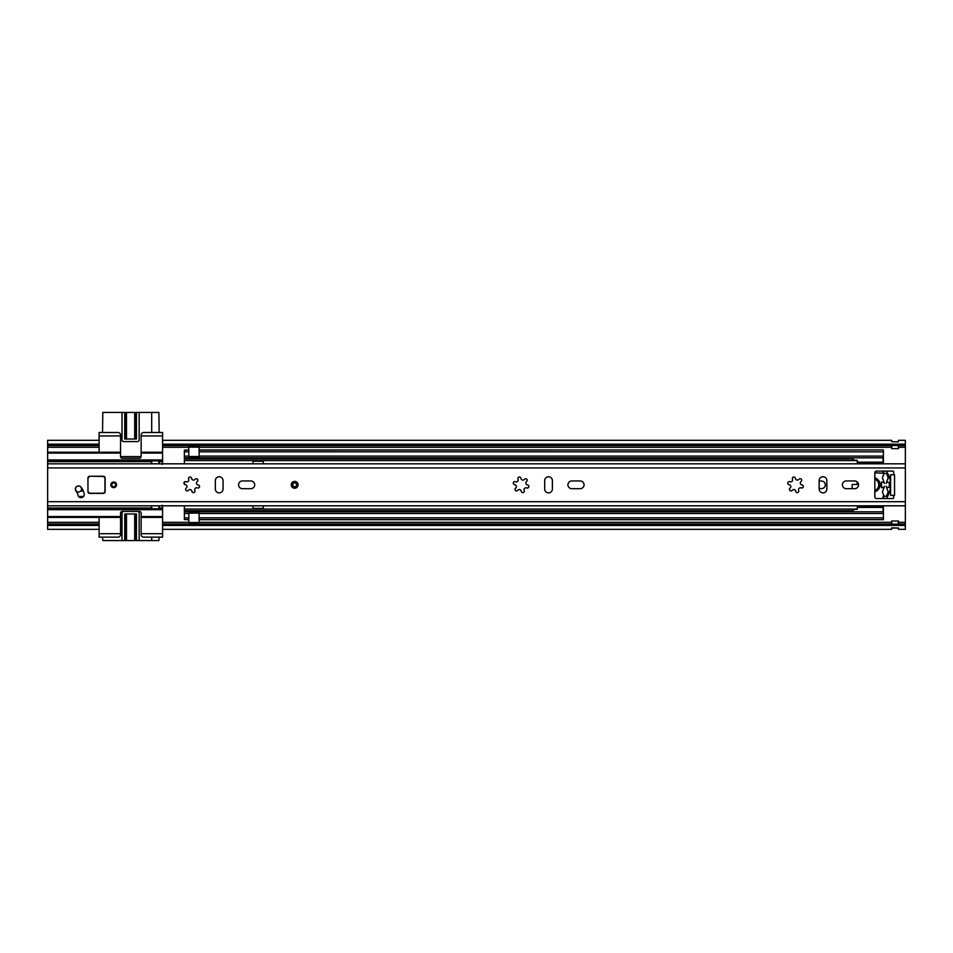 <?xml version="1.0" encoding="UTF-8"?>
<svg xmlns="http://www.w3.org/2000/svg" width="953" height="953" viewBox="0 0 953 953"><rect width="100%" height="100%" fill="white"/><g stroke="black" fill="none" stroke-linecap="round" stroke-linejoin="round"><path stroke-width="1.43" d="M819.151 488.591L821.557 488.591A3.776 3.776 0 0 0 825.322 484.815A3.776 3.776 0 0 0 821.557 481.051L819.151 481.051M47.65 445.635L99.112 445.635L99.112 444.181L47.65 444.181L47.65 459.942L162.582 459.942L162.582 445.635L891.627 445.635M161.557 505.4L162.582 506.579L162.582 509.688L47.65 509.688L47.65 524.007L99.112 524.007L99.112 529.332L47.65 529.332L47.65 525.448L99.112 525.448L99.112 537.135L117.981 537.135A2.573 2.573 0 0 0 120.554 534.562L120.554 513.119A1.715 1.715 0 0 1 122.27 511.404L139.424 511.404A1.715 1.715 0 0 1 141.139 513.119L141.139 534.562A2.573 2.573 0 0 0 143.712 537.135L162.582 537.135L162.582 525.448L905.35 525.448L905.35 524.007L898.488 524.007M898.488 445.635L905.35 445.635L905.35 524.007M162.582 445.635L162.582 444.181L905.35 444.181L905.35 445.635M898.488 448.613A1.882 1.882 0 0 1 898.322 448.625A1.882 1.882 0 0 0 898.488 448.613L898.488 445.516L891.627 445.516L891.627 448.613A1.882 1.882 0 0 0 891.794 448.625A1.882 1.882 0 0 1 891.627 448.613M905.35 444.181L905.35 440.31L898.488 440.31L898.322 441.799L891.794 441.763L898.322 441.799L891.794 441.763L891.627 440.31L162.582 440.31L162.582 444.181L162.582 432.495L143.712 432.495A2.573 2.573 0 0 0 141.139 435.068L141.139 456.511A1.715 1.715 0 0 1 139.424 458.226L122.27 458.226A1.715 1.715 0 0 1 120.554 456.511L120.554 435.068A2.573 2.573 0 0 0 117.981 432.495L99.112 432.495L99.112 444.181L99.112 440.31L47.65 440.31L47.65 444.181M891.627 527.986L898.488 528.045L891.794 527.843L891.627 529.332L162.582 529.332L162.582 524.007L891.627 524.007M47.65 525.448L47.65 524.007M891.627 521.017A1.882 1.882 0 0 1 891.794 521.017A1.882 1.882 0 0 0 891.627 521.017L891.627 524.126L898.488 524.126L898.488 521.017A1.882 1.882 0 0 0 898.322 521.017A1.882 1.882 0 0 1 898.488 521.017M898.488 527.986L898.488 529.332L905.35 529.332L905.35 525.448M891.794 524.126L891.794 521.017L898.322 521.017L898.322 524.126M891.627 528.045L898.488 528.045M898.322 445.516L898.322 448.625L891.794 448.625L891.794 445.516M162.582 506.579L162.582 505.4M162.582 524.007L162.582 509.688M162.582 459.942L162.582 463.063L161.557 464.23M162.582 464.23L162.582 463.063M151.432 505.817L151.432 508.759L159.151 508.759L159.151 505.817M102.543 537.135L102.805 540.565L125.558 540.565L125.558 513.977M151.694 537.135L151.694 540.565L158.889 540.565L159.151 537.135M159.151 463.825L159.151 460.871L151.432 460.871L151.432 463.825M159.151 432.495L158.889 412.435L151.694 412.435L151.694 432.495M125.558 439.023L125.558 412.435L102.805 412.435L102.543 432.495M162.582 533.704L141.139 533.704M120.554 533.704L99.112 533.704M47.65 517.408L99.112 517.408L99.112 524.007M99.112 517.408L120.554 517.408M141.139 517.408L162.582 517.408M162.582 435.926L141.139 435.926M99.112 445.635L99.112 452.222L47.65 452.222M120.554 435.926L99.112 435.926M162.582 452.222L141.139 452.222M120.554 452.222L99.112 452.222M151.432 461.657L47.65 461.657L47.65 507.973L151.432 507.973M47.65 461.657L47.65 459.942M47.65 509.688L47.65 507.973M162.582 460.799L47.65 460.799M47.65 508.831L162.582 508.831M135.624 513.977L135.624 540.565L126.487 540.565L126.487 513.977M126.451 513.977L126.451 540.565L125.558 540.565M151.694 540.565L139.162 540.565L139.162 513.119A1.715 1.715 0 0 0 137.446 511.404M135.624 540.565L139.162 540.565M134.683 513.977L134.683 540.565L134.73 513.977M158.889 508.759L158.889 505.817M151.694 505.817L151.694 508.759M123.723 511.404A1.715 1.715 0 0 0 122.008 513.119L122.008 540.565M136.458 540.565L136.458 513.977L124.724 513.977L124.724 540.565M125.558 412.435L134.683 412.435L134.683 439.023M120.554 456.582L141.139 456.582M151.694 460.871L151.694 463.825M158.889 463.825L158.889 460.871M126.487 439.023L126.487 412.435L126.451 439.023M134.73 439.023L134.683 412.435M134.73 412.435L135.624 412.435L135.624 439.023M122.008 412.435L122.008 439.881A1.715 1.715 0 0 0 123.723 441.596L137.446 441.596A1.715 1.715 0 0 0 139.162 439.881L139.162 412.435L135.624 412.435M139.162 412.435L151.694 412.435M136.458 412.435L136.458 439.023L124.724 439.023L124.724 412.435M75.358 489.103A3.169 3.169 0 0 0 76.109 491.164A8.22 8.22 0 0 1 77.943 495.06A3.169 3.169 0 0 0 81.613 497.633A3.169 3.169 0 0 0 84.186 493.952A14.569 14.569 0 0 0 80.945 487.054A3.169 3.169 0 0 0 75.358 489.103M116.528 484.815A2.835 2.835 0 0 0 113.693 481.992A2.835 2.835 0 0 0 110.858 484.815A2.835 2.835 0 0 0 113.693 487.65A2.835 2.835 0 0 0 116.528 484.815M238.572 484.815A3.86 3.86 0 0 0 242.431 488.675L250.842 488.675A3.86 3.86 0 0 0 254.701 484.815A3.86 3.86 0 0 0 250.842 480.955L242.431 480.955A3.86 3.86 0 0 0 238.572 484.815M567.928 484.815A3.86 3.86 0 0 0 571.788 488.675L580.198 488.675A3.86 3.86 0 0 0 584.058 484.815A3.86 3.86 0 0 0 580.198 480.955L571.788 480.955A3.86 3.86 0 0 0 567.928 484.815M298.098 484.815A3.431 3.431 0 0 0 294.668 481.384A3.431 3.431 0 0 0 291.237 484.815A3.431 3.431 0 0 0 294.668 488.246A3.431 3.431 0 0 0 298.098 484.815M801.175 487.876A1.989 1.989 0 0 0 798.626 490.426A1.525 1.525 0 0 1 797.637 492.57A1.525 1.525 0 0 1 795.719 491.212A1.989 1.989 0 0 0 792.229 490.271A1.525 1.525 0 0 1 789.441 489.413A1.525 1.525 0 0 1 790.108 488.15A1.989 1.989 0 0 0 789.179 484.66A1.525 1.525 0 0 1 787.762 483.135A1.525 1.525 0 0 1 789.954 481.765A1.989 1.989 0 0 0 792.503 479.204A1.525 1.525 0 0 1 793.825 477.024A1.525 1.525 0 0 1 795.41 478.43A1.989 1.989 0 0 0 798.9 479.371A1.525 1.525 0 0 1 801.235 479.145A1.525 1.525 0 0 1 801.02 481.491A1.989 1.989 0 0 0 801.949 484.982A1.525 1.525 0 0 1 803.308 486.9A1.525 1.525 0 0 1 801.175 487.876M842.392 484.815A3.86 3.86 0 0 0 846.252 488.675L854.662 488.675A3.86 3.86 0 0 0 858.522 484.815A3.86 3.86 0 0 0 854.662 480.955L846.252 480.955A3.86 3.86 0 0 0 842.392 484.815M526.711 487.876A1.989 1.989 0 0 0 524.162 490.426A1.525 1.525 0 0 1 523.173 492.57A1.525 1.525 0 0 1 521.255 491.212A1.989 1.989 0 0 0 517.765 490.271A1.525 1.525 0 0 1 514.977 489.413A1.525 1.525 0 0 1 515.644 488.15A1.989 1.989 0 0 0 514.715 484.66A1.525 1.525 0 0 1 513.298 483.135A1.525 1.525 0 0 1 515.49 481.765A1.989 1.989 0 0 0 518.039 479.204A1.525 1.525 0 0 1 519.361 477.024A1.525 1.525 0 0 1 520.946 478.43A1.989 1.989 0 0 0 524.436 479.371A1.525 1.525 0 0 1 526.771 479.145A1.525 1.525 0 0 1 526.556 481.491A1.989 1.989 0 0 0 527.486 484.982A1.525 1.525 0 0 1 528.844 486.9A1.525 1.525 0 0 1 526.711 487.876M197.354 487.876A1.989 1.989 0 0 0 194.805 490.426A1.525 1.525 0 0 1 193.816 492.57A1.525 1.525 0 0 1 191.898 491.212A1.989 1.989 0 0 0 188.408 490.271A1.525 1.525 0 0 1 185.621 489.413A1.525 1.525 0 0 1 186.288 488.15A1.989 1.989 0 0 0 185.358 484.66A1.525 1.525 0 0 1 183.941 483.135A1.525 1.525 0 0 1 186.133 481.765A1.989 1.989 0 0 0 188.682 479.204A1.525 1.525 0 0 1 190.004 477.024A1.525 1.525 0 0 1 191.589 478.43A1.989 1.989 0 0 0 195.079 479.371A1.525 1.525 0 0 1 197.414 479.145A1.525 1.525 0 0 1 197.2 481.491A1.989 1.989 0 0 0 198.129 484.982A1.525 1.525 0 0 1 199.487 486.9A1.525 1.525 0 0 1 197.354 487.876M105.116 477.953A1.715 1.715 0 0 0 105.116 477.87A1.715 1.715 0 0 1 105.116 477.953A1.715 1.715 0 0 0 103.4 476.238L89.677 476.238A1.715 1.715 0 0 0 87.962 477.953L87.962 491.677A1.715 1.715 0 0 0 89.677 493.392L103.4 493.392A1.715 1.715 0 0 0 105.116 491.677L105.116 477.953L105.116 491.677L105.116 477.953L103.4 476.417L89.677 476.238M215.33 480.622L215.33 489.02A3.86 3.86 0 0 0 219.19 492.88A3.86 3.86 0 0 0 223.05 489.02L223.05 480.622A3.86 3.86 0 0 0 219.19 476.762A3.86 3.86 0 0 0 215.33 480.622M544.687 480.622L544.687 489.02A3.86 3.86 0 0 0 548.547 492.88A3.86 3.86 0 0 0 552.406 489.02L552.406 480.622A3.86 3.86 0 0 0 548.547 476.762A3.86 3.86 0 0 0 544.687 480.622M819.151 480.622L819.151 489.02A3.86 3.86 0 0 0 823.011 492.88A3.86 3.86 0 0 0 826.87 489.02L826.87 480.622A3.86 3.86 0 0 0 823.011 476.762A3.86 3.86 0 0 0 819.151 480.622M893.688 474.785L893.688 471.949A0.858 0.858 0 0 0 892.83 471.092L876.534 471.092A1.715 1.715 0 0 0 874.818 472.807L874.818 496.823A1.715 1.715 0 0 0 876.534 498.538L892.83 498.538A0.858 0.858 0 0 0 893.688 497.68L893.688 495.369L890.602 495.369L890.602 474.785L894.545 474.785L894.545 495.369L893.688 495.369M890.602 474.785L890.602 476.5M890.602 493.654L890.602 495.369M292.738 484.815A1.93 1.93 0 0 0 294.668 486.745A1.93 1.93 0 0 0 296.597 484.815A1.93 1.93 0 0 0 294.668 482.885A1.93 1.93 0 0 0 292.738 484.815A1.93 1.93 0 0 1 294.668 482.885A1.93 1.93 0 0 1 296.597 484.815A1.93 1.93 0 0 0 294.668 482.885A1.93 1.93 0 0 0 292.738 484.815M81.529 488.996A3.002 3.002 0 0 0 78.527 485.994A3.002 3.002 0 0 0 75.525 488.996A3.002 3.002 0 0 0 78.527 491.998A3.002 3.002 0 0 0 81.529 488.996M77.574 486.078L76.383 486.769M83.542 496.489L78.587 496.489M76.967 492.379L77.36 492.141A8.577 8.577 0 0 1 77.801 491.915M80.719 491.045A8.577 8.577 0 0 1 81.648 490.998L83.34 490.998M87.962 491.677L87.962 487.936M88.129 491.677L89.677 493.392A1.715 1.715 0 0 1 87.974 491.927A1.715 1.715 0 0 0 89.677 493.392L103.4 493.392L104.949 491.677L104.949 477.953M87.962 477.953A1.715 1.715 0 0 1 88.164 477.155A1.715 1.715 0 0 0 87.962 477.953M105.116 491.677A1.715 1.715 0 0 1 103.4 493.392A1.715 1.715 0 0 0 105.116 491.677L104.949 491.677M111.763 484.815A1.93 1.93 0 0 0 113.693 486.745A1.93 1.93 0 0 0 115.623 484.815A1.93 1.93 0 0 0 113.693 482.885A1.93 1.93 0 0 0 111.763 484.815A1.93 1.93 0 0 1 113.693 482.885A1.93 1.93 0 0 1 115.623 484.815A1.93 1.93 0 0 0 113.693 482.885A1.93 1.93 0 0 0 111.763 484.815M881.656 481.849A28.995 28.995 0 0 0 881.656 487.781M857.069 463.825A4.372 4.372 0 0 1 857.307 462.717L857.307 461.943M184.37 463.825L184.37 450.114L188.825 450.114L188.825 446.278L199.117 446.278L199.117 447.136L188.825 447.136M263.278 463.825L263.278 460.799L252.986 460.799L252.986 463.825L263.278 463.801M184.37 505.817L184.37 519.528L188.825 519.528L188.825 511.809L184.37 511.809M857.069 505.817A4.372 4.372 0 0 0 857.307 506.925M252.986 505.817L252.986 508.831L263.278 508.831L263.278 505.817L252.986 505.829M184.37 482.087L184.37 484.195M199.117 449.947L883.395 449.947L199.117 450.114L199.117 451.829L883.395 451.829L883.395 450.114M188.825 449.947L184.37 450.114M199.117 451.829L199.117 457.833L883.395 457.833L883.395 451.829M883.395 505.817L883.395 519.695L199.117 519.695M883.395 497.061L883.395 498.538M883.395 463.825L883.395 457.833L199.117 457.833M883.395 472.581L883.395 471.092M883.395 511.809L199.117 511.821L883.395 511.809L199.117 511.809L199.117 513.536L883.395 513.536M188.825 457.833L184.37 457.833L188.825 457.833L188.825 450.114M188.825 519.695L184.37 519.528M199.117 522.506L199.117 523.364L188.825 523.364L188.825 522.506L199.117 522.506L199.117 513.536M199.117 519.528L883.395 519.528M857.057 481.801L857.057 484.481M188.825 522.506L188.825 519.528M199.117 450.114L199.117 447.136M188.825 523.364L199.117 523.364M252.986 508.402L263.278 508.402M263.278 461.228L252.986 461.228M874.818 491.808A7.29 7.29 0 0 0 874.818 477.822M874.818 472.771L883.038 473.236L883.931 471.664A1.572 1.572 0 0 1 884.491 471.092M881.418 487.221L881.418 482.421L883.324 482.015L884.444 483.385L883.038 479.407A3.431 3.431 0 0 1 882.8 476.5L883.765 474.26A1.715 1.715 0 0 1 886.838 474.26L887.803 476.5A3.431 3.431 0 0 1 887.565 479.419L886.159 483.385L887.279 482.004L889.197 482.421A23.73 23.73 0 0 1 889.197 487.221L887.279 487.626L886.171 486.256L887.565 490.223A3.431 3.431 0 0 1 887.803 493.142L886.838 495.369A1.715 1.715 0 0 1 883.765 495.369L882.8 493.142A3.431 3.431 0 0 1 883.038 490.223L884.455 486.244L883.324 487.626L881.418 487.221M884.491 498.538A1.572 1.572 0 0 1 884.015 498.085L883.038 496.394L883.038 498.538M886.111 471.092A1.572 1.572 0 0 1 886.635 471.616A24.433 24.433 0 0 1 886.635 498.026A1.572 1.572 0 0 1 886.111 498.538M852.161 488.675L852.161 484.481L857.307 484.481L857.307 482.004M853.018 457.833L853.018 459.239L854.734 460.275L857.307 460.275L857.307 462.157L883.038 462.157L857.307 462.157M883.038 463.825L883.038 462.717L857.307 462.717L857.307 463.825M857.307 505.817L857.307 506.865L883.038 506.865L883.038 505.817M857.307 507.651L857.307 506.865M883.038 511.809L883.038 507.437L857.307 507.437L857.307 509.307L854.734 509.307L853.018 510.343L853.018 511.809M857.307 484.481L856.366 484.481M883.038 472.771L883.038 471.092M883.038 457.833L883.038 462.157M883.038 461.943L883.038 462.717M883.038 506.865L883.038 507.651M874.818 490.461A6.004 6.004 0 0 0 874.818 479.18M162.582 447.302L188.825 447.302M199.117 447.302L891.627 447.302M898.488 447.302L905.35 447.302M47.65 447.302L99.112 447.302M47.65 522.327L99.112 522.327M162.582 522.327L188.825 522.327M199.117 522.327L891.627 522.327M898.488 522.327L905.35 522.327M47.65 516.55L120.554 516.55M141.139 516.55L162.582 516.55M162.582 453.08L141.139 453.08M120.554 453.08L47.65 453.08M162.582 461.657L159.151 461.657M159.151 507.973L162.582 507.973M47.65 467.935L905.35 467.935M47.65 501.695L905.35 501.695M291.666 484.815A3.002 3.002 0 0 0 294.668 487.817A3.002 3.002 0 0 0 297.67 484.815A3.002 3.002 0 0 0 294.668 481.813A3.002 3.002 0 0 0 291.666 484.815M297.026 484.815A2.359 2.359 0 0 1 294.668 487.174A2.359 2.359 0 0 1 292.309 484.815A2.359 2.359 0 0 1 294.668 482.456A2.359 2.359 0 0 1 297.026 484.815M88.129 477.953L89.677 476.417M89.677 493.225L103.4 493.225M116.052 484.815A2.359 2.359 0 0 1 113.693 487.174A2.359 2.359 0 0 1 111.334 484.815A2.359 2.359 0 0 1 113.693 482.456A2.359 2.359 0 0 1 116.052 484.815M184.37 460.585L857.307 460.585M184.37 509.057L857.307 509.057M199.117 456.106L883.395 456.106M199.117 457.821L883.395 457.821M184.37 517.813L188.825 517.813M184.37 513.536L188.825 513.536M199.117 517.813L883.395 517.813M188.825 511.88L199.117 511.88M188.825 512.357L199.117 512.357M184.37 511.284L853.018 511.284M184.37 510.677L853.018 510.677M184.37 451.829L188.825 451.829M184.37 457.821L188.825 457.821M184.37 456.106L188.825 456.106M188.825 457.762L199.117 457.762M199.117 457.285L188.825 457.285M184.37 458.357L853.018 458.357M184.37 458.965L853.018 458.965M199.117 513.119L188.825 513.119M188.825 456.523L199.117 456.523M47.65 463.825L905.35 463.825M47.65 505.817L905.35 505.817"/></g></svg>
